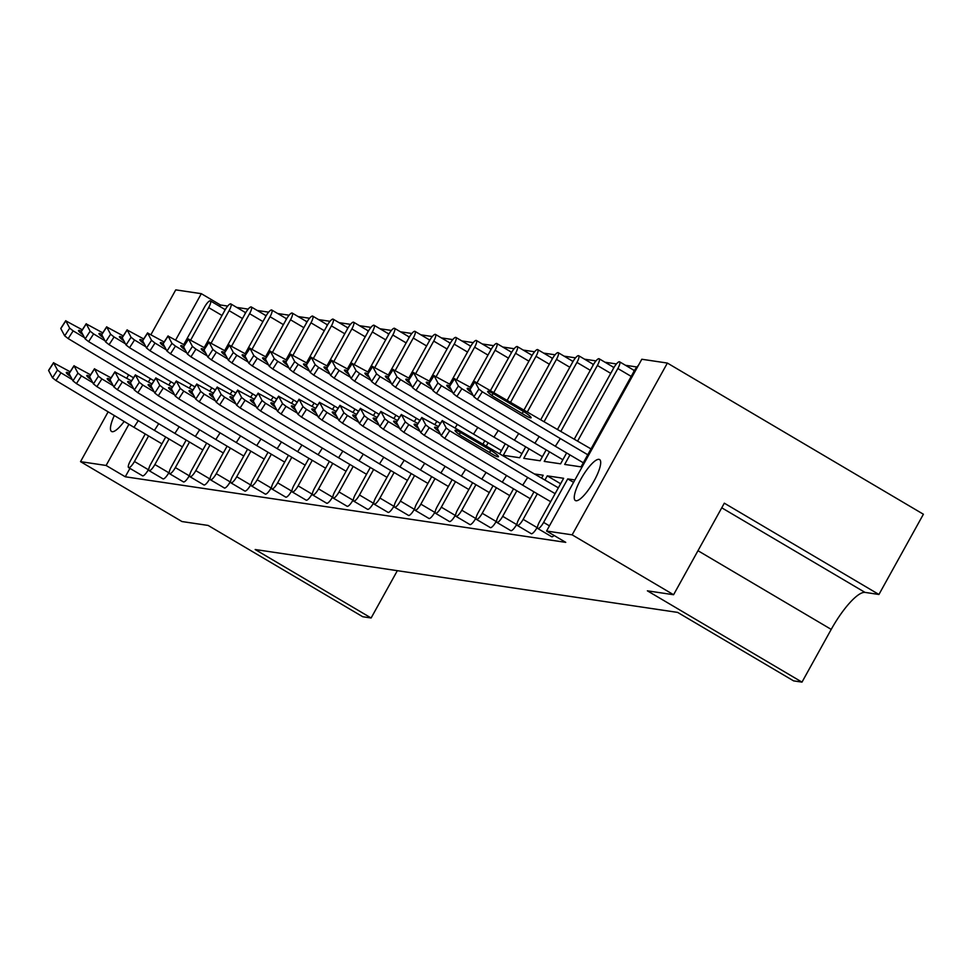 <?xml version="1.0" encoding="UTF-8"?>
<svg xmlns="http://www.w3.org/2000/svg" width="972" height="972" viewBox="0 0 972 972"><rect width="100%" height="100%" fill="white"/><g stroke="black" fill="none" stroke-linecap="round" stroke-linejoin="round"><path stroke-width="1.46" d="M114.319 415.53A23.79 6.172 -59.4 0 0 111.573 431.483A23.79 6.172 -59.4 0 0 112.193 431.702A23.79 6.172 -59.4 0 0 124.161 421.435M598.959 459.343A23.79 6.172 -59.4 0 0 581.535 477.981A23.79 6.172 -59.4 0 0 575.375 500.531A23.79 6.172 -59.4 0 0 575.995 500.75A23.79 6.172 -59.4 0 0 593.418 482.1A23.79 6.172 -59.4 0 0 599.578 459.549A23.79 6.172 -59.4 0 0 598.959 459.343M636.891 366.991L625.482 365.29M616.43 363.941L605.021 362.24M595.982 360.904L584.561 359.203M575.521 357.854L564.1 356.153M555.061 354.804L543.64 353.103M534.6 351.767L523.191 350.066M514.139 348.717L502.731 347.016M493.679 345.668L482.27 343.967M473.218 342.63L461.809 340.929M452.758 339.58L441.349 337.879M432.309 336.531L420.888 334.83M411.849 333.481L400.428 331.792M391.388 330.444L379.967 328.743M370.927 327.394L359.519 325.693M350.467 324.344L339.058 322.655M330.006 321.307L318.597 319.606M309.546 318.257L298.137 316.556M289.085 315.207L277.676 313.519M268.624 312.17L257.216 310.469M248.176 309.12L236.755 307.419M227.715 306.071L220.498 305.001L201.326 293.678L175.713 339.872M641.812 359.251L667.375 363.066L572.156 534.843L546.58 531.04L641.812 359.251M572.156 534.843L673.584 594.73L724.322 503.18L878.931 594.475L923.4 514.237L667.375 363.066M151.073 334.392L175.75 289.875L201.326 293.678M673.584 594.73L647.388 590.83L801.985 682.125L793.602 680.874L677.654 612.409L255.174 549.52L371.122 617.985L362.738 616.734L208.13 525.439L181.946 521.539L80.53 461.651L108.147 411.824M545.013 479.937L547.272 475.855L563.639 478.297L539.521 521.806A7.436 1.932 -59.4 0 0 537.795 528.513A7.436 1.932 -59.4 0 0 537.99 528.574A7.436 1.932 -59.4 0 0 543.615 522.414L567.733 478.904L574.902 479.961M567.733 478.904L573.577 482.343M547.272 475.855L560.625 483.74M554.064 535.463A7.436 1.932 120.6 0 1 551.902 536.799A7.436 1.932 120.6 0 1 551.707 536.726A7.436 1.932 120.6 0 1 551.549 536.593M533.98 491.856L519.06 518.756A7.436 1.932 -59.4 0 0 517.335 525.463A7.436 1.932 -59.4 0 0 517.529 525.536A7.436 1.932 -59.4 0 0 523.155 519.364L537.066 527.577L537.528 526.763M537.066 527.577A7.436 1.932 120.6 0 1 531.441 533.75A7.436 1.932 120.6 0 1 531.247 533.677A7.436 1.932 120.6 0 1 531.089 533.543M513.52 488.807L498.612 515.707A7.436 1.932 -59.4 0 0 496.874 522.414A7.436 1.932 -59.4 0 0 497.069 522.486A7.436 1.932 -59.4 0 0 502.694 516.326L516.618 524.54L517.068 523.714M516.618 524.54A7.436 1.932 120.6 0 1 510.98 530.7A7.436 1.932 120.6 0 1 510.786 530.639A7.436 1.932 120.6 0 1 510.628 530.493M493.059 485.757L478.151 512.669A7.436 1.932 -59.4 0 0 476.414 519.376A7.436 1.932 -59.4 0 0 476.608 519.437A7.436 1.932 -59.4 0 0 482.233 513.277L496.157 521.49L496.607 520.664M496.157 521.49A7.436 1.932 120.6 0 1 490.52 527.662A7.436 1.932 120.6 0 1 490.325 527.589A7.436 1.932 120.6 0 1 490.18 527.456M472.599 482.707L457.691 509.62A7.436 1.932 -59.4 0 0 455.953 516.326A7.436 1.932 -59.4 0 0 456.147 516.399A7.436 1.932 -59.4 0 0 461.785 510.227L475.697 518.441L476.146 517.626M475.697 518.441A7.436 1.932 120.6 0 1 470.059 524.613A7.436 1.932 120.6 0 1 469.865 524.54A7.436 1.932 120.6 0 1 469.719 524.406M452.138 479.67L437.23 506.57A7.436 1.932 -59.4 0 0 435.492 513.277A7.436 1.932 -59.4 0 0 435.687 513.35A7.436 1.932 -59.4 0 0 441.324 507.177L455.236 515.403L455.686 514.577M455.236 515.403A7.436 1.932 120.6 0 1 449.599 521.563A7.436 1.932 120.6 0 1 449.404 521.502A7.436 1.932 120.6 0 1 449.258 521.357M431.69 476.62L416.769 503.532A7.436 1.932 -59.4 0 0 415.032 510.239A7.436 1.932 -59.4 0 0 415.226 510.3A7.436 1.932 -59.4 0 0 420.864 504.14L434.776 512.353L435.237 511.527M434.776 512.353A7.436 1.932 120.6 0 1 429.138 518.526A7.436 1.932 120.6 0 1 428.944 518.453A7.436 1.932 120.6 0 1 428.798 518.319M411.229 473.571L396.309 500.483A7.436 1.932 -59.4 0 0 394.571 507.19A7.436 1.932 -59.4 0 0 394.766 507.263A7.436 1.932 -59.4 0 0 400.403 501.09L414.315 509.304L414.777 508.49M414.315 509.304A7.436 1.932 120.6 0 1 408.69 515.476A7.436 1.932 120.6 0 1 408.495 515.403A7.436 1.932 120.6 0 1 408.337 515.269M390.768 470.533L375.848 497.433A7.436 1.932 -59.4 0 0 374.123 504.14A7.436 1.932 -59.4 0 0 374.317 504.213A7.436 1.932 -59.4 0 0 379.943 498.041L393.854 506.266L394.316 505.44M393.854 506.266A7.436 1.932 120.6 0 1 388.229 512.426A7.436 1.932 120.6 0 1 388.035 512.365A7.436 1.932 120.6 0 1 387.877 512.22M370.308 467.483L355.388 494.396A7.436 1.932 -59.4 0 0 353.662 501.102A7.436 1.932 -59.4 0 0 353.857 501.163A7.436 1.932 -59.4 0 0 359.482 495.003L373.394 503.217L373.856 502.39M373.394 503.217A7.436 1.932 120.6 0 1 367.768 509.377A7.436 1.932 120.6 0 1 367.574 509.316A7.436 1.932 120.6 0 1 367.416 509.182M349.847 464.434L334.939 491.346A7.436 1.932 -59.4 0 0 333.202 498.053A7.436 1.932 -59.4 0 0 333.396 498.126A7.436 1.932 -59.4 0 0 339.021 491.954L352.945 500.167L353.395 499.353M352.945 500.167A7.436 1.932 120.6 0 1 347.308 506.339A7.436 1.932 120.6 0 1 347.113 506.266A7.436 1.932 120.6 0 1 346.955 506.133M329.387 461.396L314.478 488.296A7.436 1.932 -59.4 0 0 312.741 495.003A7.436 1.932 -59.4 0 0 312.935 495.076A7.436 1.932 -59.4 0 0 318.561 488.904L332.485 497.129L332.934 496.303M332.485 497.129A7.436 1.932 120.6 0 1 326.847 503.289A7.436 1.932 120.6 0 1 326.653 503.229A7.436 1.932 120.6 0 1 326.495 503.083M308.926 458.347L294.018 485.259A7.436 1.932 -59.4 0 0 292.28 491.966A7.436 1.932 -59.4 0 0 292.475 492.026A7.436 1.932 -59.4 0 0 298.112 485.866L312.024 494.08L312.474 493.254M312.024 494.08A7.436 1.932 120.6 0 1 306.387 500.24A7.436 1.932 120.6 0 1 306.192 500.179A7.436 1.932 120.6 0 1 306.046 500.045M288.465 455.297L273.557 482.209A7.436 1.932 -59.4 0 0 271.82 488.916A7.436 1.932 -59.4 0 0 272.014 488.989A7.436 1.932 -59.4 0 0 277.652 482.817L291.564 491.03L292.013 490.216M291.564 491.03A7.436 1.932 120.6 0 1 285.926 497.202A7.436 1.932 120.6 0 1 285.732 497.129A7.436 1.932 120.6 0 1 285.586 496.996M268.017 452.259L253.097 479.16A7.436 1.932 -59.4 0 0 251.359 485.866A7.436 1.932 -59.4 0 0 251.554 485.939A7.436 1.932 -59.4 0 0 257.191 479.767L271.103 487.993L271.565 487.166M271.103 487.993A7.436 1.932 120.6 0 1 265.465 494.153A7.436 1.932 120.6 0 1 265.271 494.092A7.436 1.932 120.6 0 1 265.125 493.946M247.556 449.21L232.636 476.122A7.436 1.932 -59.4 0 0 230.899 482.829A7.436 1.932 -59.4 0 0 231.093 482.89A7.436 1.932 -59.4 0 0 236.731 476.73L250.642 484.943L251.104 484.117M250.642 484.943A7.436 1.932 120.6 0 1 245.017 491.103A7.436 1.932 120.6 0 1 244.823 491.042A7.436 1.932 120.6 0 1 244.665 490.896M227.096 446.16L212.175 473.072A7.436 1.932 -59.4 0 0 210.438 479.779A7.436 1.932 -59.4 0 0 210.632 479.84A7.436 1.932 -59.4 0 0 216.27 473.68L230.182 481.893L230.643 481.079M230.182 481.893A7.436 1.932 120.6 0 1 224.556 488.066A7.436 1.932 120.6 0 1 224.362 487.993A7.436 1.932 120.6 0 1 224.204 487.859M206.635 443.123L191.715 470.023A7.436 1.932 -59.4 0 0 189.99 476.73A7.436 1.932 -59.4 0 0 190.184 476.802A7.436 1.932 -59.4 0 0 195.809 470.63L209.721 478.856L210.183 478.03M209.721 478.856A7.436 1.932 120.6 0 1 204.096 485.016A7.436 1.932 120.6 0 1 203.901 484.943A7.436 1.932 120.6 0 1 203.743 484.809M186.174 440.073L171.266 466.985A7.436 1.932 -59.4 0 0 169.529 473.692A7.436 1.932 -59.4 0 0 169.723 473.753A7.436 1.932 -59.4 0 0 175.349 467.593L189.261 475.806L189.722 474.98M189.261 475.806A7.436 1.932 120.6 0 1 183.635 481.966A7.436 1.932 120.6 0 1 183.441 481.905A7.436 1.932 120.6 0 1 183.283 481.76M165.714 437.023L150.806 463.936A7.436 1.932 -59.4 0 0 149.068 470.642A7.436 1.932 -59.4 0 0 149.263 470.703A7.436 1.932 -59.4 0 0 154.888 464.543L168.812 472.757L169.262 471.942M168.812 472.757A7.436 1.932 120.6 0 1 163.175 478.929A7.436 1.932 120.6 0 1 162.98 478.856A7.436 1.932 120.6 0 1 162.822 478.722M145.253 433.986L130.345 460.886A7.436 1.932 -59.4 0 0 128.608 467.593A7.436 1.932 -59.4 0 0 128.802 467.666A7.436 1.932 -59.4 0 0 134.44 461.493L148.352 469.719L148.801 468.893M148.352 469.719A7.436 1.932 120.6 0 1 142.714 475.879A7.436 1.932 120.6 0 1 142.519 475.806A7.436 1.932 120.6 0 1 142.374 475.673M129.932 468.383L125.267 476.778L565.753 542.364L546.58 531.04M535.001 474.032L543.19 475.247L541.671 477.969M569.969 454.908L564.683 464.434L581.049 466.876L634.218 370.952A7.436 1.932 -59.4 0 1 638.349 365.508M220.498 305.001L219.721 306.399M224.119 309.047A7.436 1.932 120.6 0 1 224.313 309.108A7.436 1.932 120.6 0 1 224.581 310.858M244.58 312.085A7.436 1.932 120.6 0 1 244.774 312.158A7.436 1.932 120.6 0 1 245.041 313.907M265.04 315.135A7.436 1.932 120.6 0 1 265.235 315.195A7.436 1.932 120.6 0 1 265.502 316.957M285.501 318.184A7.436 1.932 120.6 0 1 285.695 318.245A7.436 1.932 120.6 0 1 285.95 319.995M305.961 321.222A7.436 1.932 120.6 0 1 306.156 321.295A7.436 1.932 120.6 0 1 306.411 323.044M326.422 324.271A7.436 1.932 120.6 0 1 326.616 324.344A7.436 1.932 120.6 0 1 326.871 326.094M346.87 327.321A7.436 1.932 120.6 0 1 347.065 327.382A7.436 1.932 120.6 0 1 347.332 329.131M367.331 330.358A7.436 1.932 120.6 0 1 367.525 330.431A7.436 1.932 120.6 0 1 367.793 332.181M387.792 333.408A7.436 1.932 120.6 0 1 387.986 333.481A7.436 1.932 120.6 0 1 388.253 335.231M408.252 336.458A7.436 1.932 120.6 0 1 408.447 336.519A7.436 1.932 120.6 0 1 408.714 338.268M428.713 339.495A7.436 1.932 120.6 0 1 428.907 339.568A7.436 1.932 120.6 0 1 429.174 341.318M449.173 342.545A7.436 1.932 120.6 0 1 449.368 342.618A7.436 1.932 120.6 0 1 449.623 344.367M469.634 345.595A7.436 1.932 120.6 0 1 469.828 345.655A7.436 1.932 120.6 0 1 470.084 347.405M490.095 348.632A7.436 1.932 120.6 0 1 490.289 348.705A7.436 1.932 120.6 0 1 490.544 350.455M510.543 351.682A7.436 1.932 120.6 0 1 510.737 351.755A7.436 1.932 120.6 0 1 511.005 353.504M531.004 354.731A7.436 1.932 120.6 0 1 531.198 354.792A7.436 1.932 120.6 0 1 531.465 356.542M551.464 357.769A7.436 1.932 120.6 0 1 551.659 357.842A7.436 1.932 120.6 0 1 551.926 359.591M571.925 360.819A7.436 1.932 120.6 0 1 572.119 360.891A7.436 1.932 120.6 0 1 572.387 362.641M592.385 363.868A7.436 1.932 120.6 0 1 592.58 363.929A7.436 1.932 120.6 0 1 592.847 365.679M612.846 366.918A7.436 1.932 120.6 0 1 613.04 366.979A7.436 1.932 120.6 0 1 613.296 368.728M633.307 369.955A7.436 1.932 120.6 0 1 633.501 370.028A7.436 1.932 120.6 0 1 633.756 371.778M549.508 451.858L544.223 461.396L560.589 463.826L566.627 452.94M529.047 448.809L523.762 458.347L540.128 460.777L546.167 449.89M508.587 445.771L503.302 455.297L519.668 457.739L525.706 446.841M577.66 441.021L617.852 368.522A7.436 1.932 -59.4 0 0 619.589 361.815A7.436 1.932 -59.4 0 0 619.395 361.742A7.436 1.932 -59.4 0 0 613.757 367.902L574.318 439.052M560.966 431.167L597.391 365.472A7.436 1.932 -59.4 0 0 599.129 358.765A7.436 1.932 -59.4 0 0 598.934 358.692A7.436 1.932 -59.4 0 0 593.297 364.865L557.636 429.199M544.247 421.386L576.931 362.422A7.436 1.932 -59.4 0 0 578.668 355.716A7.436 1.932 -59.4 0 0 578.474 355.655A7.436 1.932 -59.4 0 0 572.836 361.815L540.894 419.442M527.492 411.654L556.47 359.385A7.436 1.932 -59.4 0 0 558.207 352.666A7.436 1.932 -59.4 0 0 558.013 352.605A7.436 1.932 -59.4 0 0 552.375 358.765L524.151 409.71M505.246 443.803L499.875 453.487M486.474 445.698L488.126 442.722M510.75 401.922L536.009 356.335A7.436 1.932 -59.4 0 0 537.747 349.628A7.436 1.932 -59.4 0 0 537.552 349.555A7.436 1.932 -59.4 0 0 531.915 355.728L507.396 399.966M484.785 440.753L483.12 443.754M493.995 392.178L515.549 353.286A7.436 1.932 -59.4 0 0 517.286 346.579A7.436 1.932 -59.4 0 0 517.092 346.518A7.436 1.932 -59.4 0 0 511.466 352.678L490.641 390.234M477.24 382.446L495.088 350.236A7.436 1.932 -59.4 0 0 496.826 343.529A7.436 1.932 -59.4 0 0 496.631 343.468A7.436 1.932 -59.4 0 0 491.006 349.628L470.181 387.184M456.779 379.396L474.64 347.198A7.436 1.932 -59.4 0 0 476.365 340.492A7.436 1.932 -59.4 0 0 476.171 340.419A7.436 1.932 -59.4 0 0 470.545 346.591L449.72 384.147M436.319 376.358L454.179 344.149A7.436 1.932 -59.4 0 0 455.917 337.442A7.436 1.932 -59.4 0 0 455.722 337.381A7.436 1.932 -59.4 0 0 450.085 343.541L429.272 381.097M415.87 373.309L433.719 341.099A7.436 1.932 -59.4 0 0 435.456 334.392A7.436 1.932 -59.4 0 0 435.262 334.332A7.436 1.932 -59.4 0 0 429.624 340.492L408.811 378.047M395.41 370.259L413.258 338.062A7.436 1.932 -59.4 0 0 414.995 331.355A7.436 1.932 -59.4 0 0 414.801 331.282A7.436 1.932 -59.4 0 0 409.163 337.454L388.35 375.01M374.949 367.222L392.797 335.012A7.436 1.932 -59.4 0 0 394.535 328.305A7.436 1.932 -59.4 0 0 394.34 328.232A7.436 1.932 -59.4 0 0 388.703 334.404L367.89 371.96M354.488 364.172L372.337 331.962A7.436 1.932 -59.4 0 0 374.074 325.255A7.436 1.932 -59.4 0 0 373.88 325.195A7.436 1.932 -59.4 0 0 368.242 331.355L347.429 368.91M334.028 361.122L351.876 328.925A7.436 1.932 -59.4 0 0 353.614 322.218A7.436 1.932 -59.4 0 0 353.419 322.145A7.436 1.932 -59.4 0 0 347.794 328.317L326.969 365.873M313.567 358.085L331.416 325.875A7.436 1.932 -59.4 0 0 333.153 319.168A7.436 1.932 -59.4 0 0 332.959 319.095A7.436 1.932 -59.4 0 0 327.333 325.268L306.508 362.823M293.107 355.035L310.967 322.826A7.436 1.932 -59.4 0 0 312.692 316.119A7.436 1.932 -59.4 0 0 312.498 316.058A7.436 1.932 -59.4 0 0 306.873 322.218L286.047 359.774M272.646 351.986L290.507 319.788A7.436 1.932 -59.4 0 0 292.244 313.081A7.436 1.932 -59.4 0 0 292.05 313.008A7.436 1.932 -59.4 0 0 286.412 319.18L265.599 356.736M252.198 348.948L270.046 316.738A7.436 1.932 -59.4 0 0 271.783 310.032A7.436 1.932 -59.4 0 0 271.589 309.959A7.436 1.932 -59.4 0 0 265.951 316.131L245.138 353.687M231.737 345.898L249.585 313.689A7.436 1.932 -59.4 0 0 251.323 306.982A7.436 1.932 -59.4 0 0 251.128 306.921A7.436 1.932 -59.4 0 0 245.491 313.081L224.678 350.637M211.276 342.849L229.125 310.651A7.436 1.932 -59.4 0 0 230.862 303.944A7.436 1.932 -59.4 0 0 230.668 303.872A7.436 1.932 -59.4 0 0 225.03 310.032L204.217 347.599M190.816 339.811L208.664 307.602A7.436 1.932 -59.4 0 0 210.402 300.895A7.436 1.932 -59.4 0 0 210.207 300.822A7.436 1.932 -59.4 0 0 204.57 306.994L183.757 344.55M134.44 461.493L148.595 435.954M154.888 464.543L169.055 438.992M175.349 467.593L189.516 442.041M195.809 470.63L209.976 445.091M216.27 473.68L230.437 448.128M236.731 476.73L250.885 451.178M257.191 479.767L271.346 454.228M277.652 482.817L291.807 457.277M298.112 485.866L312.267 460.315M318.561 488.904L332.728 463.365M339.021 491.954L353.188 466.414M359.482 495.003L373.649 469.452M379.943 498.041L394.11 472.501M400.403 501.09L414.558 475.551M420.864 504.14L435.019 478.589M441.324 507.177L455.479 481.638M461.785 510.227L475.94 484.688M482.233 513.277L496.4 487.725M502.694 516.326L516.861 490.775M523.155 519.364L537.322 493.825M128.924 424.29L106.106 465.467L80.53 461.651M126.797 378.181L128.644 374.852M125.267 476.778L106.106 465.467M397.341 570.686L371.122 617.985M801.985 682.125L831.218 629.394A44.615 11.567 120.6 0 1 865.019 592.398L878.931 594.475M148.4 381.887L150.453 378.703M81.356 331.258A7.812 1.179 32.9 0 0 78.501 330.492A7.812 1.179 32.9 0 0 82.912 334.708M69.68 328.147L65.804 320.869L60.811 328.585L64.687 335.85L69.68 328.147L73.155 330.869L68.174 338.584L64.687 335.85M84.479 337.661L73.155 330.869M65.804 320.869L82.304 329.812M133.516 377.78L68.174 338.584M161.947 443.84L133.966 427.315L138.267 420.669M69.17 373.224A7.812 1.179 32.9 0 0 66.315 372.446A7.812 1.179 32.9 0 0 70.725 376.674M57.494 370.101L53.618 362.835L48.624 370.551L52.5 377.816L57.494 370.101L60.969 372.835L55.987 380.55L52.5 377.816M72.293 379.627L60.969 372.835M53.618 362.835L70.118 371.766M133.966 427.315L55.987 380.55M168.861 384.936L170.914 381.753M101.817 334.307A7.812 1.179 32.9 0 0 98.962 333.542A7.812 1.179 32.9 0 0 103.372 337.758M90.141 331.185L86.265 323.919L81.271 331.634L85.147 338.9L90.141 331.185L93.616 333.918L88.622 341.634L85.147 338.9M104.94 340.71L93.616 333.918M86.265 323.919L102.765 332.849M153.977 380.817L88.622 341.634M189.321 387.974L191.375 384.803M122.278 337.357A7.812 1.179 32.9 0 0 119.422 336.579A7.812 1.179 32.9 0 0 123.833 340.795M110.589 334.234L106.726 326.969L101.732 334.684L105.608 341.95L110.589 334.234L114.076 336.968L109.083 344.683L105.608 341.95M125.4 343.76L114.076 336.968M106.726 326.969L123.213 335.899M174.438 383.867L109.083 344.683M209.77 391.023L211.835 387.852M142.738 340.394A7.812 1.179 32.9 0 0 139.883 339.629A7.812 1.179 32.9 0 0 144.293 343.845M131.05 337.284L127.186 330.006L122.193 337.721L126.056 344.987L131.05 337.284L134.537 340.006L129.543 347.721L126.056 344.987M145.861 346.797L134.537 340.006M127.186 330.006L143.674 338.949M194.898 386.917L129.543 347.721M230.23 394.073L232.296 390.89M163.199 343.444A7.812 1.179 32.9 0 0 160.344 342.679A7.812 1.179 32.9 0 0 164.754 346.895M151.511 340.322L147.647 333.056L142.653 340.771L146.517 348.037L151.511 340.322L154.998 343.055L150.004 350.771L146.517 348.037M166.321 349.847L154.998 343.055M147.647 333.056L164.134 341.986M215.359 389.954L150.004 350.771M250.691 397.111L252.756 393.939M183.659 346.494A7.812 1.179 32.9 0 0 180.792 345.716A7.812 1.179 32.9 0 0 185.202 349.944M171.971 343.371L168.107 336.105L163.114 343.821L166.977 351.086L171.971 343.371L175.458 346.105L170.465 353.82L166.977 351.086M186.782 352.897L175.458 346.105M168.107 336.105L184.595 345.036M235.819 393.004L170.465 353.82M271.152 400.16L273.205 396.989M204.12 349.531A7.812 1.179 32.9 0 0 201.253 348.766A7.812 1.179 32.9 0 0 205.663 352.982M192.432 346.421L188.568 339.143L183.574 346.858L187.438 354.124L192.432 346.421L195.919 349.142L190.925 356.858L187.438 354.124M207.243 355.934L195.919 349.142M188.568 339.143L205.056 348.085M256.268 396.054L190.925 356.858M291.612 403.21L293.666 400.027M224.581 352.581A7.812 1.179 32.9 0 0 221.713 351.815A7.812 1.179 32.9 0 0 226.124 356.031M212.892 349.458L209.016 342.193L204.035 349.908L207.899 357.174L212.892 349.458L216.379 352.192L211.386 359.907L207.899 357.174M227.703 358.984L216.379 352.192M209.016 342.193L225.516 351.123M276.728 399.091L211.386 359.907M312.073 406.26L314.126 403.076M245.029 355.63A7.812 1.179 32.9 0 0 242.174 354.853A7.812 1.179 32.9 0 0 246.584 359.081M233.353 352.508L229.477 345.242L224.483 352.958L228.359 360.223L233.353 352.508L236.828 355.242L231.846 362.957L228.359 360.223M248.152 362.034L236.828 355.242M229.477 345.242L245.977 354.173M297.189 402.141L231.846 362.957M182.408 446.877L154.427 430.365L158.728 423.719M89.631 376.273A7.812 1.179 32.9 0 0 86.775 375.496A7.812 1.179 32.9 0 0 91.186 379.712M77.954 373.151L74.079 365.885L69.085 373.6L72.961 380.866L77.954 373.151L81.429 375.885L76.436 383.6L72.961 380.866M92.753 382.676L81.429 375.885M74.079 365.885L90.578 374.815M154.427 430.365L76.436 383.6M202.856 449.927L174.887 433.403L179.188 426.757M110.091 379.311A7.812 1.179 32.9 0 0 107.236 378.545A7.812 1.179 32.9 0 0 111.646 382.761M98.403 376.2L94.539 368.923L89.546 376.638L93.421 383.904L98.403 376.2L101.89 378.922L96.896 386.637L93.421 383.904M113.214 385.714L101.89 378.922M94.539 368.923L111.039 377.865M174.887 433.403L96.896 386.637M223.317 452.976L195.348 436.452L199.649 429.806M130.552 382.361A7.812 1.179 32.9 0 0 127.697 381.595A7.812 1.179 32.9 0 0 132.107 385.811M118.863 379.238L115 371.972L110.006 379.688L113.87 386.953L118.863 379.238L122.351 381.972L117.357 389.687L113.87 386.953M133.674 388.764L122.351 381.972M115 371.972L131.487 380.903M195.348 436.452L117.357 389.687M243.778 456.014L215.808 439.502L220.109 432.856M151.012 385.41A7.812 1.179 32.9 0 0 148.157 384.633A7.812 1.179 32.9 0 0 152.568 388.849M139.324 382.288L135.46 375.022L130.467 382.737L134.33 390.003L139.324 382.288L142.811 385.021L137.817 392.737L134.33 390.003M154.135 391.813L142.811 385.021M135.46 375.022L151.948 383.952M215.808 439.502L137.817 392.737M264.238 459.063L236.269 442.539L240.57 435.893M171.473 388.448A7.812 1.179 32.9 0 0 168.618 387.682A7.812 1.179 32.9 0 0 173.016 391.898M159.785 385.337L155.921 378.059L150.927 385.775L154.791 393.04L159.785 385.337L163.272 388.059L158.278 395.774L154.791 393.04M174.595 394.851L163.272 388.059M155.921 378.059L172.409 387.002M236.269 442.539L158.278 395.774M284.699 462.113L256.73 445.589L261.018 438.943M191.934 391.497A7.812 1.179 32.9 0 0 189.066 390.732A7.812 1.179 32.9 0 0 193.477 394.948M180.245 388.375L176.382 381.109L171.388 388.824L175.252 396.09L180.245 388.375L183.732 391.108L178.739 398.824L175.252 396.09M195.056 397.9L183.732 391.108M176.382 381.109L192.869 390.039M256.73 445.589L178.739 398.824M305.159 465.151L277.178 448.639L281.479 441.993M212.394 394.547A7.812 1.179 32.9 0 0 209.527 393.769A7.812 1.179 32.9 0 0 213.937 397.998M200.706 391.424L196.83 384.159L191.849 391.874L195.712 399.14L200.706 391.424L204.193 394.158L199.199 401.873L195.712 399.14M215.517 400.95L204.193 394.158M196.83 384.159L213.33 393.089M277.178 448.639L199.199 401.873M332.533 409.297L334.587 406.126M265.49 358.668A7.812 1.179 32.9 0 0 262.634 357.903A7.812 1.179 32.9 0 0 267.045 362.119M253.814 355.558L249.938 348.28L244.944 355.995L248.82 363.273L253.814 355.558L257.288 358.291L252.295 365.994L248.82 363.273M268.612 365.071L257.288 358.291M249.938 348.28L266.437 357.222M317.65 405.19L252.295 365.994M352.994 412.347L355.047 409.163M285.95 361.718A7.812 1.179 32.9 0 0 283.095 360.952A7.812 1.179 32.9 0 0 287.505 365.168M274.262 358.595L270.398 351.329L265.405 359.045L269.28 366.31L274.262 358.595L277.749 361.329L272.755 369.044L269.28 366.31M289.073 368.121L277.749 361.329M270.398 351.329L286.886 360.26M338.11 408.228L272.755 369.044M373.442 415.396L375.508 412.213M306.411 364.767A7.812 1.179 32.9 0 0 303.556 363.99A7.812 1.179 32.9 0 0 307.966 368.218M294.723 361.645L290.859 354.379L285.865 362.094L289.729 369.36L294.723 361.645L298.21 364.378L293.216 372.094L289.729 369.36M309.533 371.17L298.21 364.378M290.859 354.379L307.346 363.309M358.571 411.278L293.216 372.094M325.62 468.2L297.639 451.676L301.94 445.042M232.843 397.584A7.812 1.179 32.9 0 0 229.987 396.819A7.812 1.179 32.9 0 0 234.398 401.035M221.166 394.474L217.291 387.196L212.297 394.911L216.173 402.177L221.166 394.474L224.654 397.196L219.66 404.911L216.173 402.177M235.977 403.988L224.654 397.196M217.291 387.196L233.79 396.139M297.639 451.676L219.66 404.911M346.081 471.25L318.099 454.726L322.4 448.08M253.303 400.634A7.812 1.179 32.9 0 0 250.448 399.869A7.812 1.179 32.9 0 0 254.858 404.085M241.627 397.512L237.751 390.246L232.758 397.961L236.633 405.227L241.627 397.512L245.102 400.245L240.12 407.961L236.633 405.227M256.426 407.037L245.102 400.245M237.751 390.246L254.251 399.176M318.099 454.726L240.12 407.961M366.529 474.287L338.56 457.776L342.861 451.13M273.764 403.684A7.812 1.179 32.9 0 0 270.909 402.906A7.812 1.179 32.9 0 0 275.319 407.134M262.075 400.561L258.212 393.296L253.218 401.011L257.094 408.276L262.075 400.561L265.563 403.295L260.569 411.01L257.094 408.276M276.886 410.087L265.563 403.295M258.212 393.296L274.712 402.226M338.56 457.776L260.569 411.01M393.903 418.434L395.969 415.263M326.871 367.805A7.812 1.179 32.9 0 0 324.016 367.039A7.812 1.179 32.9 0 0 328.427 371.255M315.183 364.694L311.319 357.429L306.326 365.132L310.19 372.41L315.183 364.694L318.67 367.428L313.677 375.131L310.19 372.41M329.994 374.208L318.67 367.428M311.319 357.429L327.807 366.359M379.031 414.327L313.677 375.131M414.364 421.483L416.429 418.3M347.332 370.854A7.812 1.179 32.9 0 0 344.477 370.089A7.812 1.179 32.9 0 0 348.875 374.305M335.644 367.732L331.78 360.466L326.786 368.181L330.65 375.447L335.644 367.732L339.131 370.466L334.137 378.181L330.65 375.447M350.455 377.258L339.131 370.466M331.78 360.466L348.268 369.409M399.492 417.365L334.137 378.181M434.824 424.533L436.878 421.35M367.793 373.904A7.812 1.179 32.9 0 0 364.925 373.127A7.812 1.179 32.9 0 0 369.336 377.355M356.104 370.782L352.241 363.516L347.247 371.231L351.111 378.497L356.104 370.782L359.591 373.515L354.598 381.231L351.111 378.497M370.915 380.307L359.591 373.515M352.241 363.516L368.728 372.446M419.94 420.414L354.598 381.231M386.99 477.337L359.02 460.813L363.321 454.179M294.224 406.721A7.812 1.179 32.9 0 0 291.369 405.956A7.812 1.179 32.9 0 0 295.78 410.172M282.536 403.611L278.672 396.333L273.679 404.048L277.542 411.326L282.536 403.611L286.023 406.345L281.03 414.048L277.542 411.326M297.347 413.124L286.023 406.345M278.672 396.333L295.16 405.275M359.02 460.813L281.03 414.048M407.45 480.387L379.481 463.863L383.782 457.217M314.685 409.771A7.812 1.179 32.9 0 0 311.83 409.005A7.812 1.179 32.9 0 0 316.24 413.222M302.997 406.648L299.133 399.383L294.139 407.098L298.003 414.364L302.997 406.648L306.484 409.382L301.49 417.097L298.003 414.364M317.808 416.174L306.484 409.382M299.133 399.383L315.621 408.313M379.481 463.863L301.49 417.097M427.911 483.424L399.942 466.912L404.243 460.266M335.146 412.821A7.812 1.179 32.9 0 0 332.29 412.043A7.812 1.179 32.9 0 0 336.689 416.271M323.457 409.698L319.594 402.432L314.6 410.148L318.464 417.413L323.457 409.698L326.944 412.432L321.951 420.147L318.464 417.413M338.268 419.224L326.944 412.432M319.594 402.432L336.081 411.363M399.942 466.912L321.951 420.147M455.285 427.571L457.338 424.4M388.253 376.942A7.812 1.179 32.9 0 0 385.386 376.176A7.812 1.179 32.9 0 0 389.796 380.392M376.565 373.831L372.689 366.565L367.708 374.269L371.571 381.546L376.565 373.831L380.052 376.565L375.058 384.268L371.571 381.546M391.376 383.345L380.052 376.565M372.689 366.565L389.189 375.496M440.401 423.464L375.058 384.268M501.479 450.607L473.498 434.083L477.799 427.437M408.702 379.991A7.812 1.179 32.9 0 0 405.846 379.226A7.812 1.179 32.9 0 0 410.257 383.442M397.026 376.869L393.15 369.603L388.156 377.318L392.032 384.584L397.026 376.869L400.513 379.602L395.519 387.318L392.032 384.584M411.836 386.394L400.513 379.602M393.15 369.603L409.649 378.545M473.498 434.083L395.519 387.318M521.94 453.645L493.958 437.133L498.259 430.487M429.162 383.041A7.812 1.179 32.9 0 0 426.307 382.263A7.812 1.179 32.9 0 0 430.718 386.492M417.486 379.918L413.61 372.653L408.617 380.368L412.493 387.634L417.486 379.918L420.961 382.652L415.967 390.367L412.493 387.634M432.285 389.444L420.961 382.652M413.61 372.653L430.11 381.583M493.958 437.133L415.967 390.367M448.371 486.474L420.402 469.95L424.691 463.316M355.606 415.858A7.812 1.179 32.9 0 0 352.739 415.093A7.812 1.179 32.9 0 0 357.149 419.309M343.918 412.748L340.054 405.482L335.061 413.185L338.924 420.463L343.918 412.748L347.405 415.481L342.411 423.185L338.924 420.463M358.729 422.261L347.405 415.481M340.054 405.482L356.542 414.412M420.402 469.95L342.411 423.185M468.832 489.524L440.851 473L445.152 466.353M376.067 418.908A7.812 1.179 32.9 0 0 373.199 418.142A7.812 1.179 32.9 0 0 377.61 422.358M364.378 415.785L360.503 408.519L355.521 416.235L359.385 423.5L364.378 415.785L367.866 418.519L362.872 426.234L359.385 423.5M379.189 425.311L367.866 418.519M360.503 408.519L377.002 417.462M440.851 473L362.872 426.234M489.293 492.561L461.311 476.049L465.612 469.403M396.515 421.957A7.812 1.179 32.9 0 0 393.66 421.18A7.812 1.179 32.9 0 0 398.07 425.408M384.839 418.835L380.963 411.569L375.97 419.284L379.845 426.55L384.839 418.835L388.326 421.569L383.333 429.284L379.845 426.55M399.65 428.36L388.326 421.569M380.963 411.569L397.463 420.499M461.311 476.049L383.333 429.284M542.388 456.694L514.419 440.182L518.72 433.536M449.623 386.078A7.812 1.179 32.9 0 0 446.768 385.313A7.812 1.179 32.9 0 0 451.178 389.529M437.935 382.968L434.071 375.702L429.077 383.405L432.953 390.683L437.935 382.968L441.422 385.702L436.428 393.417L432.953 390.683M452.745 392.494L441.422 385.702M434.071 375.702L450.571 384.633M514.419 440.182L436.428 393.417M562.849 459.744L534.879 443.22L539.181 436.574M470.084 389.128A7.812 1.179 32.9 0 0 467.228 388.363A7.812 1.179 32.9 0 0 471.639 392.579M458.395 386.005L454.532 378.74L449.538 386.455L453.402 393.721L458.395 386.005L461.882 388.739L456.889 396.455L453.402 393.721M473.206 395.531L461.882 388.739M454.532 378.74L471.019 387.682M534.879 443.22L456.889 396.455M583.309 462.793L555.34 446.27L560.334 438.554L587.768 454.75M495.343 397.718L525.645 415.603A7.812 1.179 32.9 0 0 531.101 417.778A7.812 1.179 32.9 0 0 523.446 411.472L493.144 393.575A7.812 1.179 32.9 0 0 487.689 391.4A7.812 1.179 32.9 0 0 495.343 397.718M478.856 389.055L474.992 381.789L469.998 389.505L473.862 396.77L478.856 389.055L482.343 391.789L477.349 399.504L473.862 396.77M560.334 438.554L482.343 391.789M474.992 381.789L591 448.906M555.34 446.27L477.349 399.504M509.753 495.611L481.772 479.099L486.073 472.453M416.976 424.995A7.812 1.179 32.9 0 0 414.121 424.229A7.812 1.179 32.9 0 0 418.531 428.445M405.3 421.884L401.424 414.619L396.43 422.322L400.306 429.6L405.3 421.884L408.775 424.618L403.793 432.321L400.306 429.6M420.098 431.398L408.775 424.618M401.424 414.619L417.924 423.549M481.772 479.099L403.793 432.321M530.202 498.66L502.232 482.136L506.534 475.49M437.436 428.045A7.812 1.179 32.9 0 0 434.581 427.279A7.812 1.179 32.9 0 0 438.992 431.495M425.748 424.922L421.884 417.656L416.891 425.372L420.767 432.637L425.748 424.922L429.235 427.656L424.242 435.371L420.767 432.637M440.559 434.448L429.235 427.656M421.884 417.656L438.384 426.599M502.232 482.136L424.242 435.371M550.662 501.698L522.693 485.186L527.687 477.471L555.121 493.667M462.696 436.635L492.998 454.519A7.812 1.179 32.9 0 0 498.454 456.694A7.812 1.179 32.9 0 0 490.799 450.388L460.497 432.491A7.812 1.179 32.9 0 0 455.042 430.317A7.812 1.179 32.9 0 0 462.696 436.635M446.209 427.972L442.345 420.706L437.351 428.421L441.215 435.687L446.209 427.972L449.696 430.705L444.702 438.421L441.215 435.687M527.687 477.471L449.696 430.705M442.345 420.706L558.365 487.823M522.693 485.186L444.702 438.421M222.017 315.487L208.664 307.602M242.478 318.524L229.125 310.651M262.938 321.574L249.585 313.689M283.387 324.624L270.046 316.738M303.847 327.661L290.507 319.788M324.308 330.711L310.967 322.826M344.768 333.761L331.416 325.875M365.229 336.798L351.876 328.925M385.69 339.848L372.337 331.962M406.15 342.897L392.797 335.012M426.611 345.947L413.258 338.062M447.071 348.984L433.719 341.099M467.52 352.034L454.179 344.149M487.98 355.084L474.64 347.198M508.441 358.121L495.088 350.236M528.902 361.171L515.549 353.286M549.362 364.221L536.009 356.335M569.823 367.258L556.47 359.385M590.283 370.308L576.931 362.422M610.744 373.357L597.391 365.472M631.192 376.395L617.852 368.522M543.615 522.414L549.459 525.864M697.981 550.711L831.218 629.394M721.759 507.809L865.019 592.398M491.905 395.495L493.144 393.575M522.11 413.525L523.446 411.472M459.258 434.411L460.497 432.491M489.463 452.442L490.799 450.388M210.402 300.895L224.313 309.108M128.608 467.593L142.519 475.806M230.862 303.944L244.774 312.158M251.323 306.982L265.235 315.195M271.783 310.032L285.695 318.245M292.244 313.081L306.156 321.295M312.692 316.119L326.616 324.344M333.153 319.168L347.065 327.382M353.614 322.218L367.525 330.431M374.074 325.255L387.986 333.481M394.535 328.305L408.447 336.519M414.995 331.355L428.907 339.568M435.456 334.392L449.368 342.618M455.917 337.442L469.828 345.655M476.365 340.492L490.289 348.705M496.826 343.529L510.737 351.755M517.286 346.579L531.198 354.792M537.747 349.628L551.659 357.842M558.207 352.666L572.119 360.891M578.668 355.716L592.58 363.929M599.129 358.765L613.04 366.979M619.589 361.815L633.501 370.028M149.068 470.642L162.98 478.856M169.529 473.692L183.441 481.905M189.99 476.73L203.901 484.943M210.438 479.779L224.362 487.993M230.899 482.829L244.823 491.042M251.359 485.866L265.271 494.092M271.82 488.916L285.732 497.129M292.28 491.966L306.192 500.179M312.741 495.003L326.653 503.229M333.202 498.053L347.113 506.266M353.662 501.102L367.574 509.316M374.123 504.14L388.035 512.365M394.571 507.19L408.495 515.403M415.032 510.239L428.944 518.453M435.492 513.277L449.404 521.502M455.953 516.326L469.865 524.54M476.414 519.376L490.325 527.589M496.874 522.414L510.786 530.639M517.335 525.463L531.247 533.677M537.795 528.513L551.707 536.726M65.78 320.675L60.786 328.39M53.594 362.641L48.6 370.356M86.241 323.725L81.247 331.44M106.701 326.774L101.708 334.49M127.15 329.812L122.168 337.527M147.61 332.861L142.617 340.577M168.071 335.911L163.077 343.626M188.532 338.949L183.538 346.664M208.992 341.998L203.999 349.713M229.453 345.048L224.459 352.763M74.054 365.691L69.061 373.406M94.515 368.728L89.521 376.443M114.975 371.778L109.982 379.493M135.424 374.828L130.442 382.543M155.885 377.865L150.891 385.58M176.345 380.915L171.351 388.63M196.806 383.964L191.812 391.68M249.913 348.085L244.92 355.801M270.374 351.135L265.38 358.85M290.835 354.185L285.841 361.9M217.266 387.002L212.273 394.717M237.727 390.051L232.733 397.767M258.188 393.101L253.194 400.816M311.283 357.234L306.289 364.937M331.744 360.272L326.75 367.987M352.204 363.321L347.211 371.037M278.648 396.139L273.654 403.854M299.097 399.188L294.115 406.904M319.557 402.238L314.563 409.953M372.665 366.371L367.671 374.074M393.125 369.409L388.132 377.124M413.586 372.458L408.592 380.173M340.018 405.288L335.024 412.991M360.478 408.325L355.485 416.04M380.939 411.375L375.945 419.09M434.047 375.508L429.053 383.211M454.507 378.545L449.514 386.261M474.956 381.595L469.974 389.31M401.4 414.424L396.406 422.127M421.86 417.462L416.867 425.177M442.321 420.512L437.327 428.227"/></g></svg>
